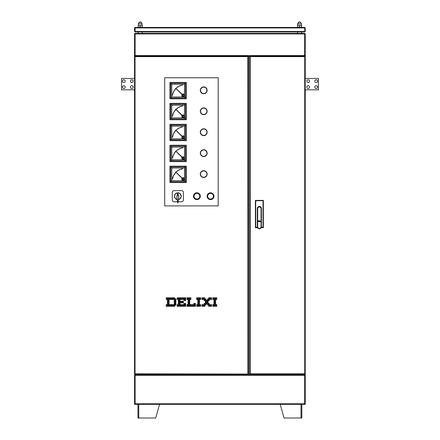 <?xml version="1.0" encoding="UTF-8"?>
<svg xmlns="http://www.w3.org/2000/svg" width="440" height="440" viewBox="0 0 440 440"><rect width="100%" height="100%" fill="white"/><g stroke="black" fill="none" stroke-linecap="round" stroke-linejoin="round"><path stroke-width="0.66" d="M301.136 417.995L301.818 418L301.818 417.202L301.02 417.202L301.02 404.344M138.638 418L137.957 418L137.957 404.344M138.754 418A0.797 0.797 0 0 1 137.957 417.202L138.754 417.202L138.754 418L155.705 418L159.577 404.344M301.818 404.344L301.818 417.202A0.797 0.797 0 0 1 301.02 418L284.064 418L280.197 404.344M301.02 418L301.02 417.202M202.417 87.18A3.416 3.416 0 0 1 206.877 89.023A3.416 3.416 0 0 1 205.029 93.484A3.416 3.416 0 0 0 206.877 89.023A3.416 3.416 0 0 0 202.417 87.18A3.416 3.416 0 0 0 200.569 91.641A3.416 3.416 0 0 0 205.029 93.484A3.416 3.416 0 0 1 200.569 91.641A3.416 3.416 0 0 1 202.417 87.18M204.952 93.297A3.207 3.207 0 0 0 206.69 89.106A3.207 3.207 0 0 0 202.494 87.368A3.207 3.207 0 0 0 200.761 91.564A3.207 3.207 0 0 0 204.952 93.297M202.505 87.389A3.185 3.185 0 0 1 206.668 89.111A3.185 3.185 0 0 1 204.947 93.275A3.185 3.185 0 0 1 200.783 91.553A3.185 3.185 0 0 1 202.505 87.389M135.042 31.966L134.816 31.466L135.042 31.966L138.116 31.966M135.042 27.418L135.201 31.966L304.568 31.966L304.799 31.466L304.733 27.418L135.042 27.418L134.541 27.918L134.816 31.466M301.659 31.966L304.733 31.966L304.959 31.466L304.733 31.966M134.541 27.918L134.541 31.466M304.733 27.418L305.234 27.918L304.733 27.687M305.234 27.918L305.234 31.466M304.959 27.918L304.959 31.466M182.474 137.236A0.693 0.693 0 0 0 183.167 137.929A0.693 0.693 0 0 0 183.86 137.236A0.693 0.693 0 0 0 183.167 136.538A0.693 0.693 0 0 0 182.474 137.236M184.498 137.407A1.342 1.342 0 0 1 183.079 138.572A1.342 1.342 0 0 1 182.116 136.4L175.918 130.454A12.018 12.018 0 0 0 172.607 137.137L172.519 137.109A12.106 12.106 0 0 1 175.852 130.388L175.549 130.108L175.879 130.361A12.106 12.106 0 0 1 182.529 126.918L182.556 127.006A12.018 12.018 0 0 0 175.951 130.422L182.27 136.235A1.342 1.342 0 0 1 184.498 137.06M171.754 138.864L184.498 138.864L185.521 139.887L170.726 139.887L170.726 125.098L171.754 126.121L171.754 138.864L170.726 139.887M170.726 125.098L185.521 125.098L185.521 139.887M185.521 125.098L184.498 126.121L171.754 126.121M184.498 138.864L184.498 126.121M169.934 124.3L169.934 140.685L186.318 140.685L186.318 124.3L169.934 124.3M257.598 227.695L255.387 227.695L255.734 227.238L257.323 227.238L257.323 208.461A2.046 2.046 0 0 1 259.375 206.415A2.046 2.046 0 0 1 261.421 208.461L261.151 227.678M257.593 227.678L257.323 227.238M261.421 227.238L263.016 227.238L263.357 227.695L261.146 227.695M263.016 227.238L263.016 200.722L255.734 200.722L255.734 227.238M255.387 227.678L255.387 200.382L263.357 200.382L263.357 227.678M263.357 200.382L263.016 200.722M255.387 200.382L255.734 200.722M260.178 221.546L260.568 221.546L260.079 221.639L260.079 220.836L260.178 221.546M259.572 221.546L259.963 221.546L259.474 221.639L259.474 220.836L259.572 221.546M259.264 220.836L259.116 221.639L258.874 220.836L259.116 221.546L259.264 220.836M258.495 221.238L258.379 220.924L258.495 221.238M258.28 220.836L258.77 221.078L258.379 221.639L258.28 220.836M257.345 226.716L257.345 208.687A2.024 2.024 0 0 1 259.375 206.663A2.024 2.024 0 0 1 261.399 208.687L261.399 226.716A2.024 2.024 0 0 1 259.375 228.74A2.024 2.024 0 0 1 257.345 226.716L257.686 226.716A1.683 1.683 0 0 0 259.375 228.399A1.683 1.683 0 0 0 261.058 226.716L261.058 208.687L261.399 208.687M298.012 25.003L301.02 24.959M301.505 25.003L299.464 25.13L299.464 27.066L301.45 27.236L298.012 27.187M298.089 27.236L297.55 27.066L297.577 25.003L298.062 24.959M301.02 27.236L301.493 27.187M301.538 25.13L301.538 27.066M257.125 227.695A3.075 3.075 0 0 0 257.84 228.036M304.799 374.303L304.733 373.802L304.799 374.303L250.135 374.303L250.201 373.802L249.7 373.868L249.7 56.573L250.201 56.639L250.135 56.139L304.799 56.139L304.733 56.639L305.234 56.573L305.234 373.868L304.733 373.802L304.733 56.639L305.234 56.573L305.234 55.567L304.661 55.567L304.661 33.946L305.234 33.946L305.234 55.567M250.135 374.303L250.201 373.802L248.562 373.868L248.562 56.573L250.201 56.639L250.135 56.139M135.113 375.1L134.541 375.1L134.541 374.759L305.234 374.759L305.234 373.868L304.733 373.802L250.201 373.802L250.201 56.639L304.733 56.639L304.799 56.139M182.474 158.174A0.693 0.693 0 0 0 183.167 158.868A0.693 0.693 0 0 0 183.86 158.174A0.693 0.693 0 0 0 183.167 157.476A0.693 0.693 0 0 0 182.474 158.174M184.498 158.345A1.342 1.342 0 0 1 183.079 159.511A1.342 1.342 0 0 1 182.116 157.339L175.918 151.393A12.018 12.018 0 0 0 172.607 158.076L172.519 158.048A12.106 12.106 0 0 1 175.852 151.327L175.549 151.047L175.879 151.294A12.106 12.106 0 0 1 182.529 147.857L182.556 147.945A12.018 12.018 0 0 0 175.951 151.36L182.27 157.173A1.342 1.342 0 0 1 184.498 157.999M171.754 159.803L184.498 159.803L185.521 160.826L170.726 160.826L170.726 146.036L171.754 147.059L171.754 159.803L170.726 160.826M170.726 146.036L185.521 146.036L185.521 160.826M185.521 146.036L184.498 147.059L171.754 147.059M184.498 159.803L184.498 147.059M169.934 145.239L169.934 161.623L186.318 161.623L186.318 145.239L169.934 145.239M203.726 135.625A3.416 3.416 0 0 1 200.31 132.209A3.416 3.416 0 0 1 203.726 128.793A3.416 3.416 0 0 1 207.136 132.209A3.416 3.416 0 0 1 203.726 135.625A3.416 3.416 0 0 0 207.136 132.209A3.416 3.416 0 0 0 203.726 128.793A3.416 3.416 0 0 1 207.136 132.209A3.416 3.416 0 0 1 203.726 135.625A3.416 3.416 0 0 0 207.136 132.209A3.416 3.416 0 0 0 203.726 128.793M299.464 25.13L298.04 25.003M301.45 24.959L300.993 24.959L301.45 24.959M301.516 25.13L301.516 27.066M297.632 27.236L297.632 24.959M300.993 27.236L301.45 27.236L300.993 27.236M298.04 27.187L299.464 27.066M299.497 22L299.97 22L299.497 22M301.439 25.13L301.439 27.066M134.541 97.559L134.541 70.246M317.52 81.175A1.364 1.364 0 0 0 316.157 79.805A1.364 1.364 0 0 0 314.787 81.175A1.364 1.364 0 0 0 316.157 82.538A1.364 1.364 0 0 0 317.52 81.175M309.557 81.175A1.364 1.364 0 0 0 308.187 79.805A1.364 1.364 0 0 0 306.823 81.175A1.364 1.364 0 0 0 308.187 82.538A1.364 1.364 0 0 0 309.557 81.175M309.557 87.087A1.364 1.364 0 0 0 308.187 85.723A1.364 1.364 0 0 0 306.823 87.087A1.364 1.364 0 0 0 308.187 88.457A1.364 1.364 0 0 0 309.557 87.087M317.52 87.087A1.364 1.364 0 0 0 316.157 85.723A1.364 1.364 0 0 0 314.787 87.087A1.364 1.364 0 0 0 316.157 88.457A1.364 1.364 0 0 0 317.52 87.087M305.459 89.821L318.434 89.821L318.434 78.441L305.459 78.441M196.191 199.32A3.185 3.185 0 0 0 200.002 196.911A3.185 3.185 0 0 0 197.599 193.105A3.185 3.185 0 0 0 193.787 195.509A3.185 3.185 0 0 0 196.191 199.32M196.185 199.342A3.207 3.207 0 0 0 200.024 196.917A3.207 3.207 0 0 0 197.604 193.083A3.207 3.207 0 0 0 193.765 195.503A3.207 3.207 0 0 0 196.185 199.342M197.648 192.88A3.416 3.416 0 0 0 193.567 195.459A3.416 3.416 0 0 0 196.141 199.54A3.416 3.416 0 0 0 200.228 196.966A3.416 3.416 0 0 0 197.648 192.88M204.771 177.331A3.416 3.416 0 0 1 200.475 175.131A3.416 3.416 0 0 1 202.675 170.836A3.416 3.416 0 0 1 206.971 173.036A3.416 3.416 0 0 1 204.771 177.331A3.416 3.416 0 0 0 206.971 173.036A3.416 3.416 0 0 0 202.675 170.836M203.726 149.732A3.416 3.416 0 0 1 207.136 153.148A3.416 3.416 0 0 1 203.726 156.558A3.416 3.416 0 0 0 207.136 153.148A3.416 3.416 0 0 0 203.726 149.732A3.416 3.416 0 0 0 200.31 153.148A3.416 3.416 0 0 0 203.726 156.558A3.416 3.416 0 0 1 200.31 153.148A3.416 3.416 0 0 1 203.726 149.732M203.726 156.354A3.207 3.207 0 0 0 206.932 153.148A3.207 3.207 0 0 0 203.726 149.936A3.207 3.207 0 0 0 200.514 153.148A3.207 3.207 0 0 0 203.726 156.354M203.726 149.958A3.185 3.185 0 0 1 206.91 153.148A3.185 3.185 0 0 1 203.726 156.332A3.185 3.185 0 0 1 200.536 153.148A3.185 3.185 0 0 1 203.726 149.958M304.661 33.721L305.234 33.946M286.116 374.303L286.116 374.759M304.661 375.1L305.234 375.1L305.234 404.344L134.541 404.344L134.541 404.002L135.113 404.002M289.3 374.303L289.3 374.759M134.541 33.946L304.661 33.946L304.661 33.38L134.882 33.38L134.541 33.721L134.541 373.868L135.042 373.802L134.541 373.868L134.541 56.573L135.042 56.639L134.976 56.139L247.902 56.139L247.836 56.639L248.562 56.573M135.113 33.38L135.113 55.567L134.541 55.567M304.661 55.798L304.887 56.139M135.113 55.798L134.882 56.139M304.661 56.139L304.661 55.567L135.113 55.567L135.113 56.139M134.882 33.429A0.567 0.567 0 0 0 134.591 33.721M305.184 33.721A0.567 0.567 0 0 0 304.887 33.429M304.887 33.721L304.661 33.38M305.234 403.777L304.661 403.777L304.661 375.326L305.234 375.326M134.541 403.777L134.541 375.326L135.113 375.326L135.113 403.777L134.541 403.777M305.234 375.1L305.234 374.759M135.113 374.759L135.113 375.326L304.661 375.326L304.661 374.759M305.234 404.002L304.661 404.002M304.661 404.344L304.661 403.777L135.113 403.777L135.113 404.344M150.475 374.303L150.475 374.759M153.659 374.303L153.659 374.759M301.587 31.966L301.587 33.38M297.495 31.966L297.495 33.38M142.098 25.13L138.237 25.13L142.148 24.959L142.191 27.187L141.597 27.418M142.28 31.966L142.28 33.38M138.182 31.966L138.182 33.38M182.474 116.297A0.693 0.693 0 0 0 183.167 116.991A0.693 0.693 0 0 0 183.86 116.297A0.693 0.693 0 0 0 183.167 115.605A0.693 0.693 0 0 0 182.474 116.297M184.498 116.468A1.342 1.342 0 0 1 183.079 117.634A1.342 1.342 0 0 1 182.116 115.462L175.918 109.516A12.018 12.018 0 0 0 172.607 116.199L172.519 116.171A12.106 12.106 0 0 1 175.852 109.456L175.549 109.17L175.879 109.422A12.106 12.106 0 0 1 182.529 105.98L182.556 106.068A12.018 12.018 0 0 0 175.951 109.483L182.27 115.297A1.342 1.342 0 0 1 184.498 116.122M171.754 117.926L184.498 117.926L185.521 118.954L170.726 118.954L170.726 104.159L171.754 105.182L171.754 117.926L170.726 118.954M170.726 104.159L185.521 104.159L185.521 118.954M185.521 104.159L184.498 105.182L171.754 105.182M184.498 117.926L184.498 105.182M169.934 103.362L169.934 119.746L186.318 119.746L186.318 103.362L169.934 103.362M182.474 179.108A0.693 0.693 0 0 0 183.167 179.806A0.693 0.693 0 0 0 183.86 179.108A0.693 0.693 0 0 0 183.167 178.415A0.693 0.693 0 0 0 182.474 179.108M184.498 179.284A1.342 1.342 0 0 1 183.079 180.45A1.342 1.342 0 0 1 182.116 178.277L175.918 172.332A12.018 12.018 0 0 0 172.607 179.014L172.519 178.987A12.106 12.106 0 0 1 175.852 172.266L175.549 171.985L175.879 172.232A12.106 12.106 0 0 1 182.529 168.795L182.556 168.883A12.018 12.018 0 0 0 175.951 172.298L182.27 178.112A1.342 1.342 0 0 1 184.498 178.937M171.754 180.741L184.498 180.741L185.521 181.764L170.726 181.764L170.726 166.975L171.754 167.998L171.754 180.741L170.726 181.764M170.726 166.975L185.521 166.975L185.521 181.764M185.521 166.975L184.498 167.998L171.754 167.998M184.498 180.741L184.498 167.998M169.934 166.177L169.934 182.562L186.318 182.562L186.318 166.177L169.934 166.177M138.314 24.959L138.704 25.003M141.603 27.187L138.237 27.066L142.098 27.066M164.698 77.759L164.698 205.887L164.698 77.759L218.18 77.759L218.18 205.887L164.698 205.887L218.18 205.887L218.18 77.759L164.698 77.759M181.995 304.546A0.341 0.341 0 0 0 181.654 304.887A0.341 0.341 0 0 0 181.995 305.234A0.341 0.341 0 0 0 182.336 304.887A0.341 0.341 0 0 0 181.995 304.546M180.857 304.546A0.341 0.341 0 0 0 180.516 304.887A0.341 0.341 0 0 0 180.857 305.234A0.341 0.341 0 0 0 181.198 304.887A0.341 0.341 0 0 0 180.857 304.546M179.718 304.546A0.341 0.341 0 0 0 179.377 304.887A0.341 0.341 0 0 0 179.718 305.234A0.341 0.341 0 0 0 180.059 304.887A0.341 0.341 0 0 0 179.718 304.546M178.58 304.546A0.341 0.341 0 0 0 178.239 304.887A0.341 0.341 0 0 0 178.58 305.234A0.341 0.341 0 0 0 178.921 304.887A0.341 0.341 0 0 0 178.58 304.546M179.718 303.413A0.341 0.341 0 0 0 179.377 303.754A0.341 0.341 0 0 0 179.718 304.095A0.341 0.341 0 0 0 180.059 303.754A0.341 0.341 0 0 0 179.718 303.413M184.272 303.413A0.341 0.341 0 0 0 183.926 303.754A0.341 0.341 0 0 0 184.272 304.095A0.341 0.341 0 0 0 184.613 303.754A0.341 0.341 0 0 0 184.272 303.413M185.405 303.413A0.341 0.341 0 0 0 185.064 303.754A0.341 0.341 0 0 0 185.405 304.095A0.341 0.341 0 0 0 185.746 303.754A0.341 0.341 0 0 0 185.405 303.413M177.441 304.546A0.341 0.341 0 0 0 177.1 304.887A0.341 0.341 0 0 0 177.441 305.234A0.341 0.341 0 0 0 177.782 304.887A0.341 0.341 0 0 0 177.441 304.546M181.995 305.685A0.341 0.341 0 0 0 181.654 306.026A0.341 0.341 0 0 0 181.995 306.367A0.341 0.341 0 0 0 182.336 306.026A0.341 0.341 0 0 0 181.995 305.685M180.857 305.685A0.341 0.341 0 0 0 180.516 306.026A0.341 0.341 0 0 0 180.857 306.367A0.341 0.341 0 0 0 181.198 306.026A0.341 0.341 0 0 0 180.857 305.685M179.718 305.685A0.341 0.341 0 0 0 179.377 306.026A0.341 0.341 0 0 0 179.718 306.367A0.341 0.341 0 0 0 180.059 306.026A0.341 0.341 0 0 0 179.718 305.685M178.58 305.685A0.341 0.341 0 0 0 178.239 306.026A0.341 0.341 0 0 0 178.58 306.367A0.341 0.341 0 0 0 178.921 306.026A0.341 0.341 0 0 0 178.58 305.685M183.134 304.546A0.341 0.341 0 0 0 182.793 304.887A0.341 0.341 0 0 0 183.134 305.234A0.341 0.341 0 0 0 183.475 304.887A0.341 0.341 0 0 0 183.134 304.546M184.272 304.546A0.341 0.341 0 0 0 183.926 304.887A0.341 0.341 0 0 0 184.272 305.234A0.341 0.341 0 0 0 184.613 304.887A0.341 0.341 0 0 0 184.272 304.546M185.405 304.546A0.341 0.341 0 0 0 185.064 304.887A0.341 0.341 0 0 0 185.405 305.234A0.341 0.341 0 0 0 185.746 304.887A0.341 0.341 0 0 0 185.405 304.546M177.441 305.685A0.341 0.341 0 0 0 177.1 306.026A0.341 0.341 0 0 0 177.441 306.367A0.341 0.341 0 0 0 177.782 306.026A0.341 0.341 0 0 0 177.441 305.685M185.405 299.998A0.341 0.341 0 0 0 185.064 300.339A0.341 0.341 0 0 0 185.405 300.68A0.341 0.341 0 0 0 185.746 300.339A0.341 0.341 0 0 0 185.405 299.998M178.58 301.136A0.341 0.341 0 0 0 178.239 301.477A0.341 0.341 0 0 0 178.58 301.818A0.341 0.341 0 0 0 178.921 301.477A0.341 0.341 0 0 0 178.58 301.136M179.718 301.136A0.341 0.341 0 0 0 179.377 301.477A0.341 0.341 0 0 0 179.718 301.818A0.341 0.341 0 0 0 180.059 301.477A0.341 0.341 0 0 0 179.718 301.136M180.857 301.136A0.341 0.341 0 0 0 180.516 301.477A0.341 0.341 0 0 0 180.857 301.818A0.341 0.341 0 0 0 181.198 301.477A0.341 0.341 0 0 0 180.857 301.136M185.405 298.859A0.341 0.341 0 0 0 185.064 299.2A0.341 0.341 0 0 0 185.405 299.541A0.341 0.341 0 0 0 185.746 299.2A0.341 0.341 0 0 0 185.405 298.859M178.58 299.998A0.341 0.341 0 0 0 178.239 300.339A0.341 0.341 0 0 0 178.58 300.68A0.341 0.341 0 0 0 178.921 300.339A0.341 0.341 0 0 0 178.58 299.998M179.718 299.998A0.341 0.341 0 0 0 179.377 300.339A0.341 0.341 0 0 0 179.718 300.68A0.341 0.341 0 0 0 180.059 300.339A0.341 0.341 0 0 0 179.718 299.998M184.272 299.998A0.341 0.341 0 0 0 183.926 300.339A0.341 0.341 0 0 0 184.272 300.68A0.341 0.341 0 0 0 184.613 300.339A0.341 0.341 0 0 0 184.272 299.998M180.857 302.275A0.341 0.341 0 0 0 180.516 302.616A0.341 0.341 0 0 0 180.857 302.957A0.341 0.341 0 0 0 181.198 302.616A0.341 0.341 0 0 0 180.857 302.275M181.995 302.275A0.341 0.341 0 0 0 181.654 302.616A0.341 0.341 0 0 0 181.995 302.957A0.341 0.341 0 0 0 182.336 302.616A0.341 0.341 0 0 0 181.995 302.275M183.134 302.275A0.341 0.341 0 0 0 182.793 302.616A0.341 0.341 0 0 0 183.134 302.957A0.341 0.341 0 0 0 183.475 302.616A0.341 0.341 0 0 0 183.134 302.275M178.58 303.413A0.341 0.341 0 0 0 178.239 303.754A0.341 0.341 0 0 0 178.58 304.095A0.341 0.341 0 0 0 178.921 303.754A0.341 0.341 0 0 0 178.58 303.413M179.718 302.275A0.341 0.341 0 0 0 179.377 302.616A0.341 0.341 0 0 0 179.718 302.957A0.341 0.341 0 0 0 180.059 302.616A0.341 0.341 0 0 0 179.718 302.275M178.58 302.275A0.341 0.341 0 0 0 178.239 302.616A0.341 0.341 0 0 0 178.58 302.957A0.341 0.341 0 0 0 178.921 302.616A0.341 0.341 0 0 0 178.58 302.275M183.134 301.136A0.341 0.341 0 0 0 182.793 301.477A0.341 0.341 0 0 0 183.134 301.818A0.341 0.341 0 0 0 183.475 301.477A0.341 0.341 0 0 0 183.134 301.136M181.995 301.136A0.341 0.341 0 0 0 181.654 301.477A0.341 0.341 0 0 0 181.995 301.818A0.341 0.341 0 0 0 182.336 301.477A0.341 0.341 0 0 0 181.995 301.136M195.173 303.413A0.341 0.341 0 0 0 194.832 303.754A0.341 0.341 0 0 0 195.173 304.095A0.341 0.341 0 0 0 195.514 303.754A0.341 0.341 0 0 0 195.173 303.413M187.204 304.546A0.341 0.341 0 0 0 186.863 304.887A0.341 0.341 0 0 0 187.204 305.234A0.341 0.341 0 0 0 187.545 304.887A0.341 0.341 0 0 0 187.204 304.546M188.342 304.546A0.341 0.341 0 0 0 188.001 304.887A0.341 0.341 0 0 0 188.342 305.234A0.341 0.341 0 0 0 188.683 304.887A0.341 0.341 0 0 0 188.342 304.546M189.481 304.546A0.341 0.341 0 0 0 189.139 304.887A0.341 0.341 0 0 0 189.481 305.234A0.341 0.341 0 0 0 189.822 304.887A0.341 0.341 0 0 0 189.481 304.546M189.481 302.275A0.341 0.341 0 0 0 189.139 302.616A0.341 0.341 0 0 0 189.481 302.957A0.341 0.341 0 0 0 189.822 302.616A0.341 0.341 0 0 0 189.481 302.275M188.342 303.413A0.341 0.341 0 0 0 188.001 303.754A0.341 0.341 0 0 0 188.342 304.095A0.341 0.341 0 0 0 188.683 303.754A0.341 0.341 0 0 0 188.342 303.413M189.481 303.413A0.341 0.341 0 0 0 189.139 303.754A0.341 0.341 0 0 0 189.481 304.095A0.341 0.341 0 0 0 189.822 303.754A0.341 0.341 0 0 0 189.481 303.413M194.035 303.413A0.341 0.341 0 0 0 193.694 303.754A0.341 0.341 0 0 0 194.035 304.095A0.341 0.341 0 0 0 194.376 303.754A0.341 0.341 0 0 0 194.035 303.413M195.173 304.546A0.341 0.341 0 0 0 194.832 304.887A0.341 0.341 0 0 0 195.173 305.234A0.341 0.341 0 0 0 195.514 304.887A0.341 0.341 0 0 0 195.173 304.546M187.204 305.685A0.341 0.341 0 0 0 186.863 306.026A0.341 0.341 0 0 0 187.204 306.367A0.341 0.341 0 0 0 187.545 306.026A0.341 0.341 0 0 0 187.204 305.685M188.342 305.685A0.341 0.341 0 0 0 188.001 306.026A0.341 0.341 0 0 0 188.342 306.367A0.341 0.341 0 0 0 188.683 306.026A0.341 0.341 0 0 0 188.342 305.685M189.481 305.685A0.341 0.341 0 0 0 189.139 306.026A0.341 0.341 0 0 0 189.481 306.367A0.341 0.341 0 0 0 189.822 306.026A0.341 0.341 0 0 0 189.481 305.685M194.035 304.546A0.341 0.341 0 0 0 193.694 304.887A0.341 0.341 0 0 0 194.035 305.234A0.341 0.341 0 0 0 194.376 304.887A0.341 0.341 0 0 0 194.035 304.546M192.896 304.546A0.341 0.341 0 0 0 192.555 304.887A0.341 0.341 0 0 0 192.896 305.234A0.341 0.341 0 0 0 193.237 304.887A0.341 0.341 0 0 0 192.896 304.546M191.757 304.546A0.341 0.341 0 0 0 191.417 304.887A0.341 0.341 0 0 0 191.757 305.234A0.341 0.341 0 0 0 192.099 304.887A0.341 0.341 0 0 0 191.757 304.546M190.619 304.546A0.341 0.341 0 0 0 190.278 304.887A0.341 0.341 0 0 0 190.619 305.234A0.341 0.341 0 0 0 190.96 304.887A0.341 0.341 0 0 0 190.619 304.546M188.342 297.721A0.341 0.341 0 0 0 188.001 298.062A0.341 0.341 0 0 0 188.342 298.402A0.341 0.341 0 0 0 188.683 298.062A0.341 0.341 0 0 0 188.342 297.721M189.481 297.721A0.341 0.341 0 0 0 189.139 298.062A0.341 0.341 0 0 0 189.481 298.402A0.341 0.341 0 0 0 189.822 298.062A0.341 0.341 0 0 0 189.481 297.721M190.619 297.721A0.341 0.341 0 0 0 190.278 298.062A0.341 0.341 0 0 0 190.619 298.402A0.341 0.341 0 0 0 190.96 298.062A0.341 0.341 0 0 0 190.619 297.721M187.204 298.859A0.341 0.341 0 0 0 186.863 299.2A0.341 0.341 0 0 0 187.204 299.541A0.341 0.341 0 0 0 187.545 299.2A0.341 0.341 0 0 0 187.204 298.859M187.204 297.721A0.341 0.341 0 0 0 186.863 298.062A0.341 0.341 0 0 0 187.204 298.402A0.341 0.341 0 0 0 187.545 298.062A0.341 0.341 0 0 0 187.204 297.721M185.405 305.685A0.341 0.341 0 0 0 185.064 306.026A0.341 0.341 0 0 0 185.405 306.367A0.341 0.341 0 0 0 185.746 306.026A0.341 0.341 0 0 0 185.405 305.685M184.272 305.685A0.341 0.341 0 0 0 183.926 306.026A0.341 0.341 0 0 0 184.272 306.367A0.341 0.341 0 0 0 184.613 306.026A0.341 0.341 0 0 0 184.272 305.685M183.134 305.685A0.341 0.341 0 0 0 182.793 306.026A0.341 0.341 0 0 0 183.134 306.367A0.341 0.341 0 0 0 183.475 306.026A0.341 0.341 0 0 0 183.134 305.685M189.481 299.998A0.341 0.341 0 0 0 189.139 300.339A0.341 0.341 0 0 0 189.481 300.68A0.341 0.341 0 0 0 189.822 300.339A0.341 0.341 0 0 0 189.481 299.998M188.342 301.136A0.341 0.341 0 0 0 188.001 301.477A0.341 0.341 0 0 0 188.342 301.818A0.341 0.341 0 0 0 188.683 301.477A0.341 0.341 0 0 0 188.342 301.136M189.481 301.136A0.341 0.341 0 0 0 189.139 301.477A0.341 0.341 0 0 0 189.481 301.818A0.341 0.341 0 0 0 189.822 301.477A0.341 0.341 0 0 0 189.481 301.136M188.342 302.275A0.341 0.341 0 0 0 188.001 302.616A0.341 0.341 0 0 0 188.342 302.957A0.341 0.341 0 0 0 188.683 302.616A0.341 0.341 0 0 0 188.342 302.275M188.342 298.859A0.341 0.341 0 0 0 188.001 299.2A0.341 0.341 0 0 0 188.342 299.541A0.341 0.341 0 0 0 188.683 299.2A0.341 0.341 0 0 0 188.342 298.859M189.481 298.859A0.341 0.341 0 0 0 189.139 299.2A0.341 0.341 0 0 0 189.481 299.541A0.341 0.341 0 0 0 189.822 299.2A0.341 0.341 0 0 0 189.481 298.859M190.619 298.859A0.341 0.341 0 0 0 190.278 299.2A0.341 0.341 0 0 0 190.619 299.541A0.341 0.341 0 0 0 190.96 299.2A0.341 0.341 0 0 0 190.619 298.859M188.342 299.998A0.341 0.341 0 0 0 188.001 300.339A0.341 0.341 0 0 0 188.342 300.68A0.341 0.341 0 0 0 188.683 300.339A0.341 0.341 0 0 0 188.342 299.998M175.643 298.859A0.341 0.341 0 0 0 175.302 299.2A0.341 0.341 0 0 0 175.643 299.541A0.341 0.341 0 0 0 175.984 299.2A0.341 0.341 0 0 0 175.643 298.859M174.504 298.859A0.341 0.341 0 0 0 174.163 299.2A0.341 0.341 0 0 0 174.504 299.541A0.341 0.341 0 0 0 174.845 299.2A0.341 0.341 0 0 0 174.504 298.859M173.365 298.859A0.341 0.341 0 0 0 173.024 299.2A0.341 0.341 0 0 0 173.365 299.541A0.341 0.341 0 0 0 173.707 299.2A0.341 0.341 0 0 0 173.365 298.859M172.227 298.859A0.341 0.341 0 0 0 171.886 299.2A0.341 0.341 0 0 0 172.227 299.541A0.341 0.341 0 0 0 172.573 299.2A0.341 0.341 0 0 0 172.227 298.859M171.094 298.859A0.341 0.341 0 0 0 170.753 299.2A0.341 0.341 0 0 0 171.094 299.541A0.341 0.341 0 0 0 171.435 299.2A0.341 0.341 0 0 0 171.094 298.859M169.956 298.859A0.341 0.341 0 0 0 169.614 299.2A0.341 0.341 0 0 0 169.956 299.541A0.341 0.341 0 0 0 170.297 299.2A0.341 0.341 0 0 0 169.956 298.859M168.817 298.859A0.341 0.341 0 0 0 168.476 299.2A0.341 0.341 0 0 0 168.817 299.541A0.341 0.341 0 0 0 169.158 299.2A0.341 0.341 0 0 0 168.817 298.859M167.679 298.859A0.341 0.341 0 0 0 167.338 299.2A0.341 0.341 0 0 0 167.679 299.541A0.341 0.341 0 0 0 168.02 299.2A0.341 0.341 0 0 0 167.679 298.859M167.679 297.721A0.341 0.341 0 0 0 167.338 298.062A0.341 0.341 0 0 0 167.679 298.402A0.341 0.341 0 0 0 168.02 298.062A0.341 0.341 0 0 0 167.679 297.721M168.817 297.721A0.341 0.341 0 0 0 168.476 298.062A0.341 0.341 0 0 0 168.817 298.402A0.341 0.341 0 0 0 169.158 298.062A0.341 0.341 0 0 0 168.817 297.721M169.956 297.721A0.341 0.341 0 0 0 169.614 298.062A0.341 0.341 0 0 0 169.956 298.402A0.341 0.341 0 0 0 170.297 298.062A0.341 0.341 0 0 0 169.956 297.721M171.094 297.721A0.341 0.341 0 0 0 170.753 298.062A0.341 0.341 0 0 0 171.094 298.402A0.341 0.341 0 0 0 171.435 298.062A0.341 0.341 0 0 0 171.094 297.721M166.54 298.859A0.341 0.341 0 0 0 166.199 299.2A0.341 0.341 0 0 0 166.54 299.541A0.341 0.341 0 0 0 166.881 299.2A0.341 0.341 0 0 0 166.54 298.859M174.504 297.721A0.341 0.341 0 0 0 174.163 298.062A0.341 0.341 0 0 0 174.504 298.402A0.341 0.341 0 0 0 174.845 298.062A0.341 0.341 0 0 0 174.504 297.721M173.365 297.721A0.341 0.341 0 0 0 173.024 298.062A0.341 0.341 0 0 0 173.365 298.402A0.341 0.341 0 0 0 173.707 298.062A0.341 0.341 0 0 0 173.365 297.721M172.227 297.721A0.341 0.341 0 0 0 171.886 298.062A0.341 0.341 0 0 0 172.227 298.402A0.341 0.341 0 0 0 172.573 298.062A0.341 0.341 0 0 0 172.227 297.721M167.679 299.998A0.341 0.341 0 0 0 167.338 300.339A0.341 0.341 0 0 0 167.679 300.68A0.341 0.341 0 0 0 168.02 300.339A0.341 0.341 0 0 0 167.679 299.998M168.817 299.998A0.341 0.341 0 0 0 168.476 300.339A0.341 0.341 0 0 0 168.817 300.68A0.341 0.341 0 0 0 169.158 300.339A0.341 0.341 0 0 0 168.817 299.998M174.504 299.998A0.341 0.341 0 0 0 174.163 300.339A0.341 0.341 0 0 0 174.504 300.68A0.341 0.341 0 0 0 174.845 300.339A0.341 0.341 0 0 0 174.504 299.998M175.643 299.998A0.341 0.341 0 0 0 175.302 300.339A0.341 0.341 0 0 0 175.643 300.68A0.341 0.341 0 0 0 175.984 300.339A0.341 0.341 0 0 0 175.643 299.998M167.679 301.136A0.341 0.341 0 0 0 167.338 301.477A0.341 0.341 0 0 0 167.679 301.818A0.341 0.341 0 0 0 168.02 301.477A0.341 0.341 0 0 0 167.679 301.136M168.817 301.136A0.341 0.341 0 0 0 168.476 301.477A0.341 0.341 0 0 0 168.817 301.818A0.341 0.341 0 0 0 169.158 301.477A0.341 0.341 0 0 0 168.817 301.136M174.504 301.136A0.341 0.341 0 0 0 174.163 301.477A0.341 0.341 0 0 0 174.504 301.818A0.341 0.341 0 0 0 174.845 301.477A0.341 0.341 0 0 0 174.504 301.136M175.643 301.136A0.341 0.341 0 0 0 175.302 301.477A0.341 0.341 0 0 0 175.643 301.818A0.341 0.341 0 0 0 175.984 301.477A0.341 0.341 0 0 0 175.643 301.136M167.679 302.275A0.341 0.341 0 0 0 167.338 302.616A0.341 0.341 0 0 0 167.679 302.957A0.341 0.341 0 0 0 168.02 302.616A0.341 0.341 0 0 0 167.679 302.275M168.817 302.275A0.341 0.341 0 0 0 168.476 302.616A0.341 0.341 0 0 0 168.817 302.957A0.341 0.341 0 0 0 169.158 302.616A0.341 0.341 0 0 0 168.817 302.275M174.504 302.275A0.341 0.341 0 0 0 174.163 302.616A0.341 0.341 0 0 0 174.504 302.957A0.341 0.341 0 0 0 174.845 302.616A0.341 0.341 0 0 0 174.504 302.275M175.643 302.275A0.341 0.341 0 0 0 175.302 302.616A0.341 0.341 0 0 0 175.643 302.957A0.341 0.341 0 0 0 175.984 302.616A0.341 0.341 0 0 0 175.643 302.275M167.679 303.413A0.341 0.341 0 0 0 167.338 303.754A0.341 0.341 0 0 0 167.679 304.095A0.341 0.341 0 0 0 168.02 303.754A0.341 0.341 0 0 0 167.679 303.413M168.817 303.413A0.341 0.341 0 0 0 168.476 303.754A0.341 0.341 0 0 0 168.817 304.095A0.341 0.341 0 0 0 169.158 303.754A0.341 0.341 0 0 0 168.817 303.413M174.504 303.413A0.341 0.341 0 0 0 174.163 303.754A0.341 0.341 0 0 0 174.504 304.095A0.341 0.341 0 0 0 174.845 303.754A0.341 0.341 0 0 0 174.504 303.413M175.643 303.413A0.341 0.341 0 0 0 175.302 303.754A0.341 0.341 0 0 0 175.643 304.095A0.341 0.341 0 0 0 175.984 303.754A0.341 0.341 0 0 0 175.643 303.413M174.504 305.685A0.341 0.341 0 0 0 174.163 306.026A0.341 0.341 0 0 0 174.504 306.367A0.341 0.341 0 0 0 174.845 306.026A0.341 0.341 0 0 0 174.504 305.685M177.441 297.721A0.341 0.341 0 0 0 177.1 298.062A0.341 0.341 0 0 0 177.441 298.402A0.341 0.341 0 0 0 177.782 298.062A0.341 0.341 0 0 0 177.441 297.721M178.58 297.721A0.341 0.341 0 0 0 178.239 298.062A0.341 0.341 0 0 0 178.58 298.402A0.341 0.341 0 0 0 178.921 298.062A0.341 0.341 0 0 0 178.58 297.721M179.718 297.721A0.341 0.341 0 0 0 179.377 298.062A0.341 0.341 0 0 0 179.718 298.402A0.341 0.341 0 0 0 180.059 298.062A0.341 0.341 0 0 0 179.718 297.721M180.857 297.721A0.341 0.341 0 0 0 180.516 298.062A0.341 0.341 0 0 0 180.857 298.402A0.341 0.341 0 0 0 181.198 298.062A0.341 0.341 0 0 0 180.857 297.721M181.995 297.721A0.341 0.341 0 0 0 181.654 298.062A0.341 0.341 0 0 0 181.995 298.402A0.341 0.341 0 0 0 182.336 298.062A0.341 0.341 0 0 0 181.995 297.721M183.134 297.721A0.341 0.341 0 0 0 182.793 298.062A0.341 0.341 0 0 0 183.134 298.402A0.341 0.341 0 0 0 183.475 298.062A0.341 0.341 0 0 0 183.134 297.721M184.272 297.721A0.341 0.341 0 0 0 183.926 298.062A0.341 0.341 0 0 0 184.272 298.402A0.341 0.341 0 0 0 184.613 298.062A0.341 0.341 0 0 0 184.272 297.721M184.272 298.859A0.341 0.341 0 0 0 183.926 299.2A0.341 0.341 0 0 0 184.272 299.541A0.341 0.341 0 0 0 184.613 299.2A0.341 0.341 0 0 0 184.272 298.859M183.134 298.859A0.341 0.341 0 0 0 182.793 299.2A0.341 0.341 0 0 0 183.134 299.541A0.341 0.341 0 0 0 183.475 299.2A0.341 0.341 0 0 0 183.134 298.859M181.995 298.859A0.341 0.341 0 0 0 181.654 299.2A0.341 0.341 0 0 0 181.995 299.541A0.341 0.341 0 0 0 182.336 299.2A0.341 0.341 0 0 0 181.995 298.859M180.857 298.859A0.341 0.341 0 0 0 180.516 299.2A0.341 0.341 0 0 0 180.857 299.541A0.341 0.341 0 0 0 181.198 299.2A0.341 0.341 0 0 0 180.857 298.859M185.405 297.721A0.341 0.341 0 0 0 185.064 298.062A0.341 0.341 0 0 0 185.405 298.402A0.341 0.341 0 0 0 185.746 298.062A0.341 0.341 0 0 0 185.405 297.721M177.441 298.859A0.341 0.341 0 0 0 177.1 299.2A0.341 0.341 0 0 0 177.441 299.541A0.341 0.341 0 0 0 177.782 299.2A0.341 0.341 0 0 0 177.441 298.859M178.58 298.859A0.341 0.341 0 0 0 178.239 299.2A0.341 0.341 0 0 0 178.58 299.541A0.341 0.341 0 0 0 178.921 299.2A0.341 0.341 0 0 0 178.58 298.859M179.718 298.859A0.341 0.341 0 0 0 179.377 299.2A0.341 0.341 0 0 0 179.718 299.541A0.341 0.341 0 0 0 180.059 299.2A0.341 0.341 0 0 0 179.718 298.859M166.54 304.546A0.341 0.341 0 0 0 166.199 304.887A0.341 0.341 0 0 0 166.54 305.234A0.341 0.341 0 0 0 166.881 304.887A0.341 0.341 0 0 0 166.54 304.546M167.679 304.546A0.341 0.341 0 0 0 167.338 304.887A0.341 0.341 0 0 0 167.679 305.234A0.341 0.341 0 0 0 168.02 304.887A0.341 0.341 0 0 0 167.679 304.546M168.817 304.546A0.341 0.341 0 0 0 168.476 304.887A0.341 0.341 0 0 0 168.817 305.234A0.341 0.341 0 0 0 169.158 304.887A0.341 0.341 0 0 0 168.817 304.546M169.956 304.546A0.341 0.341 0 0 0 169.614 304.887A0.341 0.341 0 0 0 169.956 305.234A0.341 0.341 0 0 0 170.297 304.887A0.341 0.341 0 0 0 169.956 304.546M171.094 304.546A0.341 0.341 0 0 0 170.753 304.887A0.341 0.341 0 0 0 171.094 305.234A0.341 0.341 0 0 0 171.435 304.887A0.341 0.341 0 0 0 171.094 304.546M172.227 304.546A0.341 0.341 0 0 0 171.886 304.887A0.341 0.341 0 0 0 172.227 305.234A0.341 0.341 0 0 0 172.573 304.887A0.341 0.341 0 0 0 172.227 304.546M173.365 304.546A0.341 0.341 0 0 0 173.024 304.887A0.341 0.341 0 0 0 173.365 305.234A0.341 0.341 0 0 0 173.707 304.887A0.341 0.341 0 0 0 173.365 304.546M174.504 304.546A0.341 0.341 0 0 0 174.163 304.887A0.341 0.341 0 0 0 174.504 305.234A0.341 0.341 0 0 0 174.845 304.887A0.341 0.341 0 0 0 174.504 304.546M173.365 305.685A0.341 0.341 0 0 0 173.024 306.026A0.341 0.341 0 0 0 173.365 306.367A0.341 0.341 0 0 0 173.707 306.026A0.341 0.341 0 0 0 173.365 305.685M172.227 305.685A0.341 0.341 0 0 0 171.886 306.026A0.341 0.341 0 0 0 172.227 306.367A0.341 0.341 0 0 0 172.573 306.026A0.341 0.341 0 0 0 172.227 305.685M171.094 305.685A0.341 0.341 0 0 0 170.753 306.026A0.341 0.341 0 0 0 171.094 306.367A0.341 0.341 0 0 0 171.435 306.026A0.341 0.341 0 0 0 171.094 305.685M169.956 305.685A0.341 0.341 0 0 0 169.614 306.026A0.341 0.341 0 0 0 169.956 306.367A0.341 0.341 0 0 0 170.297 306.026A0.341 0.341 0 0 0 169.956 305.685M175.643 304.546A0.341 0.341 0 0 0 175.302 304.887A0.341 0.341 0 0 0 175.643 305.234A0.341 0.341 0 0 0 175.984 304.887A0.341 0.341 0 0 0 175.643 304.546M166.54 305.685A0.341 0.341 0 0 0 166.199 306.026A0.341 0.341 0 0 0 166.54 306.367A0.341 0.341 0 0 0 166.881 306.026A0.341 0.341 0 0 0 166.54 305.685M167.679 305.685A0.341 0.341 0 0 0 167.338 306.026A0.341 0.341 0 0 0 167.679 306.367A0.341 0.341 0 0 0 168.02 306.026A0.341 0.341 0 0 0 167.679 305.685M168.817 305.685A0.341 0.341 0 0 0 168.476 306.026A0.341 0.341 0 0 0 168.817 306.367A0.341 0.341 0 0 0 169.158 306.026A0.341 0.341 0 0 0 168.817 305.685M215.358 301.136A0.341 0.341 0 0 0 215.017 301.477A0.341 0.341 0 0 0 215.358 301.818A0.341 0.341 0 0 0 215.699 301.477A0.341 0.341 0 0 0 215.358 301.136M214.22 302.275A0.341 0.341 0 0 0 213.879 302.616A0.341 0.341 0 0 0 214.22 302.957A0.341 0.341 0 0 0 214.561 302.616A0.341 0.341 0 0 0 214.22 302.275M215.358 302.275A0.341 0.341 0 0 0 215.017 302.616A0.341 0.341 0 0 0 215.358 302.957A0.341 0.341 0 0 0 215.699 302.616A0.341 0.341 0 0 0 215.358 302.275M214.22 303.413A0.341 0.341 0 0 0 213.879 303.754A0.341 0.341 0 0 0 214.22 304.095A0.341 0.341 0 0 0 214.561 303.754A0.341 0.341 0 0 0 214.22 303.413M216.497 298.859A0.341 0.341 0 0 0 216.156 299.2A0.341 0.341 0 0 0 216.497 299.541A0.341 0.341 0 0 0 216.838 299.2A0.341 0.341 0 0 0 216.497 298.859M214.22 299.998A0.341 0.341 0 0 0 213.879 300.339A0.341 0.341 0 0 0 214.22 300.68A0.341 0.341 0 0 0 214.561 300.339A0.341 0.341 0 0 0 214.22 299.998M215.358 299.998A0.341 0.341 0 0 0 215.017 300.339A0.341 0.341 0 0 0 215.358 300.68A0.341 0.341 0 0 0 215.699 300.339A0.341 0.341 0 0 0 215.358 299.998M214.22 301.136A0.341 0.341 0 0 0 213.879 301.477A0.341 0.341 0 0 0 214.22 301.818A0.341 0.341 0 0 0 214.561 301.477A0.341 0.341 0 0 0 214.22 301.136M216.497 304.546A0.341 0.341 0 0 0 216.156 304.887A0.341 0.341 0 0 0 216.497 305.234A0.341 0.341 0 0 0 216.838 304.887A0.341 0.341 0 0 0 216.497 304.546M213.081 305.685A0.341 0.341 0 0 0 212.74 306.026A0.341 0.341 0 0 0 213.081 306.367A0.341 0.341 0 0 0 213.422 306.026A0.341 0.341 0 0 0 213.081 305.685M214.22 305.685A0.341 0.341 0 0 0 213.879 306.026A0.341 0.341 0 0 0 214.22 306.367A0.341 0.341 0 0 0 214.561 306.026A0.341 0.341 0 0 0 214.22 305.685M215.358 305.685A0.341 0.341 0 0 0 215.017 306.026A0.341 0.341 0 0 0 215.358 306.367A0.341 0.341 0 0 0 215.699 306.026A0.341 0.341 0 0 0 215.358 305.685M215.358 303.413A0.341 0.341 0 0 0 215.017 303.754A0.341 0.341 0 0 0 215.358 304.095A0.341 0.341 0 0 0 215.699 303.754A0.341 0.341 0 0 0 215.358 303.413M213.081 304.546A0.341 0.341 0 0 0 212.74 304.887A0.341 0.341 0 0 0 213.081 305.234A0.341 0.341 0 0 0 213.422 304.887A0.341 0.341 0 0 0 213.081 304.546M214.22 304.546A0.341 0.341 0 0 0 213.879 304.887A0.341 0.341 0 0 0 214.22 305.234A0.341 0.341 0 0 0 214.561 304.887A0.341 0.341 0 0 0 214.22 304.546M215.358 304.546A0.341 0.341 0 0 0 215.017 304.887A0.341 0.341 0 0 0 215.358 305.234A0.341 0.341 0 0 0 215.699 304.887A0.341 0.341 0 0 0 215.358 304.546M210.144 305.685A0.341 0.341 0 0 0 209.803 306.026A0.341 0.341 0 0 0 210.144 306.367A0.341 0.341 0 0 0 210.485 306.026A0.341 0.341 0 0 0 210.144 305.685M209.006 305.685A0.341 0.341 0 0 0 208.665 306.026A0.341 0.341 0 0 0 209.006 306.367A0.341 0.341 0 0 0 209.347 306.026A0.341 0.341 0 0 0 209.006 305.685M204.457 305.685A0.341 0.341 0 0 0 204.116 306.026A0.341 0.341 0 0 0 204.457 306.367A0.341 0.341 0 0 0 204.798 306.026A0.341 0.341 0 0 0 204.457 305.685M203.319 305.685A0.341 0.341 0 0 0 202.978 306.026A0.341 0.341 0 0 0 203.319 306.367A0.341 0.341 0 0 0 203.66 306.026A0.341 0.341 0 0 0 203.319 305.685M209.006 304.546A0.341 0.341 0 0 0 208.665 304.887A0.341 0.341 0 0 0 209.006 305.234A0.341 0.341 0 0 0 209.347 304.887A0.341 0.341 0 0 0 209.006 304.546M210.144 304.546A0.341 0.341 0 0 0 209.803 304.887A0.341 0.341 0 0 0 210.144 305.234A0.341 0.341 0 0 0 210.485 304.887A0.341 0.341 0 0 0 210.144 304.546M211.282 304.546A0.341 0.341 0 0 0 210.941 304.887A0.341 0.341 0 0 0 211.282 305.234A0.341 0.341 0 0 0 211.624 304.887A0.341 0.341 0 0 0 211.282 304.546M202.18 305.685A0.341 0.341 0 0 0 201.839 306.026A0.341 0.341 0 0 0 202.18 306.367A0.341 0.341 0 0 0 202.521 306.026A0.341 0.341 0 0 0 202.18 305.685M216.497 297.721A0.341 0.341 0 0 0 216.156 298.062A0.341 0.341 0 0 0 216.497 298.402A0.341 0.341 0 0 0 216.838 298.062A0.341 0.341 0 0 0 216.497 297.721M213.081 298.859A0.341 0.341 0 0 0 212.74 299.2A0.341 0.341 0 0 0 213.081 299.541A0.341 0.341 0 0 0 213.422 299.2A0.341 0.341 0 0 0 213.081 298.859M214.22 298.859A0.341 0.341 0 0 0 213.879 299.2A0.341 0.341 0 0 0 214.22 299.541A0.341 0.341 0 0 0 214.561 299.2A0.341 0.341 0 0 0 214.22 298.859M215.358 298.859A0.341 0.341 0 0 0 215.017 299.2A0.341 0.341 0 0 0 215.358 299.541A0.341 0.341 0 0 0 215.699 299.2A0.341 0.341 0 0 0 215.358 298.859M215.358 297.721A0.341 0.341 0 0 0 215.017 298.062A0.341 0.341 0 0 0 215.358 298.402A0.341 0.341 0 0 0 215.699 298.062A0.341 0.341 0 0 0 215.358 297.721M214.22 297.721A0.341 0.341 0 0 0 213.879 298.062A0.341 0.341 0 0 0 214.22 298.402A0.341 0.341 0 0 0 214.561 298.062A0.341 0.341 0 0 0 214.22 297.721M213.081 297.721A0.341 0.341 0 0 0 212.74 298.062A0.341 0.341 0 0 0 213.081 298.402A0.341 0.341 0 0 0 213.422 298.062A0.341 0.341 0 0 0 213.081 297.721M211.282 305.685A0.341 0.341 0 0 0 210.941 306.026A0.341 0.341 0 0 0 211.282 306.367A0.341 0.341 0 0 0 211.624 306.026A0.341 0.341 0 0 0 211.282 305.685M216.497 305.685A0.341 0.341 0 0 0 216.156 306.026A0.341 0.341 0 0 0 216.497 306.367A0.341 0.341 0 0 0 216.838 306.026A0.341 0.341 0 0 0 216.497 305.685M199.243 303.413A0.341 0.341 0 0 0 198.902 303.754A0.341 0.341 0 0 0 199.243 304.095A0.341 0.341 0 0 0 199.584 303.754A0.341 0.341 0 0 0 199.243 303.413M196.966 304.546A0.341 0.341 0 0 0 196.625 304.887A0.341 0.341 0 0 0 196.966 305.234A0.341 0.341 0 0 0 197.307 304.887A0.341 0.341 0 0 0 196.966 304.546M198.105 304.546A0.341 0.341 0 0 0 197.764 304.887A0.341 0.341 0 0 0 198.105 305.234A0.341 0.341 0 0 0 198.446 304.887A0.341 0.341 0 0 0 198.105 304.546M199.243 304.546A0.341 0.341 0 0 0 198.902 304.887A0.341 0.341 0 0 0 199.243 305.234A0.341 0.341 0 0 0 199.584 304.887A0.341 0.341 0 0 0 199.243 304.546M199.243 301.136A0.341 0.341 0 0 0 198.902 301.477A0.341 0.341 0 0 0 199.243 301.818A0.341 0.341 0 0 0 199.584 301.477A0.341 0.341 0 0 0 199.243 301.136M198.105 302.275A0.341 0.341 0 0 0 197.764 302.616A0.341 0.341 0 0 0 198.105 302.957A0.341 0.341 0 0 0 198.446 302.616A0.341 0.341 0 0 0 198.105 302.275M199.243 302.275A0.341 0.341 0 0 0 198.902 302.616A0.341 0.341 0 0 0 199.243 302.957A0.341 0.341 0 0 0 199.584 302.616A0.341 0.341 0 0 0 199.243 302.275M198.105 303.413A0.341 0.341 0 0 0 197.764 303.754A0.341 0.341 0 0 0 198.105 304.095A0.341 0.341 0 0 0 198.446 303.754A0.341 0.341 0 0 0 198.105 303.413M204.457 297.721A0.341 0.341 0 0 0 204.116 298.062A0.341 0.341 0 0 0 204.457 298.402A0.341 0.341 0 0 0 204.798 298.062A0.341 0.341 0 0 0 204.457 297.721M203.319 297.721A0.341 0.341 0 0 0 202.978 298.062A0.341 0.341 0 0 0 203.319 298.402A0.341 0.341 0 0 0 203.66 298.062A0.341 0.341 0 0 0 203.319 297.721M202.18 297.721A0.341 0.341 0 0 0 201.839 298.062A0.341 0.341 0 0 0 202.18 298.402A0.341 0.341 0 0 0 202.521 298.062A0.341 0.341 0 0 0 202.18 297.721M200.382 305.685A0.341 0.341 0 0 0 200.041 306.026A0.341 0.341 0 0 0 200.382 306.367A0.341 0.341 0 0 0 200.722 306.026A0.341 0.341 0 0 0 200.382 305.685M200.382 304.546A0.341 0.341 0 0 0 200.041 304.887A0.341 0.341 0 0 0 200.382 305.234A0.341 0.341 0 0 0 200.722 304.887A0.341 0.341 0 0 0 200.382 304.546M196.966 305.685A0.341 0.341 0 0 0 196.625 306.026A0.341 0.341 0 0 0 196.966 306.367A0.341 0.341 0 0 0 197.307 306.026A0.341 0.341 0 0 0 196.966 305.685M198.105 305.685A0.341 0.341 0 0 0 197.764 306.026A0.341 0.341 0 0 0 198.105 306.367A0.341 0.341 0 0 0 198.446 306.026A0.341 0.341 0 0 0 198.105 305.685M199.243 305.685A0.341 0.341 0 0 0 198.902 306.026A0.341 0.341 0 0 0 199.243 306.367A0.341 0.341 0 0 0 199.584 306.026A0.341 0.341 0 0 0 199.243 305.685M190.619 305.685A0.341 0.341 0 0 0 190.278 306.026A0.341 0.341 0 0 0 190.619 306.367A0.341 0.341 0 0 0 190.96 306.026A0.341 0.341 0 0 0 190.619 305.685M191.757 305.685A0.341 0.341 0 0 0 191.417 306.026A0.341 0.341 0 0 0 191.757 306.367A0.341 0.341 0 0 0 192.099 306.026A0.341 0.341 0 0 0 191.757 305.685M192.896 305.685A0.341 0.341 0 0 0 192.555 306.026A0.341 0.341 0 0 0 192.896 306.367A0.341 0.341 0 0 0 193.237 306.026A0.341 0.341 0 0 0 192.896 305.685M194.035 305.685A0.341 0.341 0 0 0 193.694 306.026A0.341 0.341 0 0 0 194.035 306.367A0.341 0.341 0 0 0 194.376 306.026A0.341 0.341 0 0 0 194.035 305.685M195.173 305.685A0.341 0.341 0 0 0 194.832 306.026A0.341 0.341 0 0 0 195.173 306.367A0.341 0.341 0 0 0 195.514 306.026A0.341 0.341 0 0 0 195.173 305.685M196.966 297.721A0.341 0.341 0 0 0 196.625 298.062A0.341 0.341 0 0 0 196.966 298.402A0.341 0.341 0 0 0 197.307 298.062A0.341 0.341 0 0 0 196.966 297.721M198.105 297.721A0.341 0.341 0 0 0 197.764 298.062A0.341 0.341 0 0 0 198.105 298.402A0.341 0.341 0 0 0 198.446 298.062A0.341 0.341 0 0 0 198.105 297.721M199.243 297.721A0.341 0.341 0 0 0 198.902 298.062A0.341 0.341 0 0 0 199.243 298.402A0.341 0.341 0 0 0 199.584 298.062A0.341 0.341 0 0 0 199.243 297.721M200.382 298.859A0.341 0.341 0 0 0 200.041 299.2A0.341 0.341 0 0 0 200.382 299.541A0.341 0.341 0 0 0 200.722 299.2A0.341 0.341 0 0 0 200.382 298.859M198.105 299.998A0.341 0.341 0 0 0 197.764 300.339A0.341 0.341 0 0 0 198.105 300.68A0.341 0.341 0 0 0 198.446 300.339A0.341 0.341 0 0 0 198.105 299.998M199.243 299.998A0.341 0.341 0 0 0 198.902 300.339A0.341 0.341 0 0 0 199.243 300.68A0.341 0.341 0 0 0 199.584 300.339A0.341 0.341 0 0 0 199.243 299.998M198.105 301.136A0.341 0.341 0 0 0 197.764 301.477A0.341 0.341 0 0 0 198.105 301.818A0.341 0.341 0 0 0 198.446 301.477A0.341 0.341 0 0 0 198.105 301.136M200.382 297.721A0.341 0.341 0 0 0 200.041 298.062A0.341 0.341 0 0 0 200.382 298.402A0.341 0.341 0 0 0 200.722 298.062A0.341 0.341 0 0 0 200.382 297.721M196.966 298.859A0.341 0.341 0 0 0 196.625 299.2A0.341 0.341 0 0 0 196.966 299.541A0.341 0.341 0 0 0 197.307 299.2A0.341 0.341 0 0 0 196.966 298.859M198.105 298.859A0.341 0.341 0 0 0 197.764 299.2A0.341 0.341 0 0 0 198.105 299.541A0.341 0.341 0 0 0 198.446 299.2A0.341 0.341 0 0 0 198.105 298.859M199.243 298.859A0.341 0.341 0 0 0 198.902 299.2A0.341 0.341 0 0 0 199.243 299.541A0.341 0.341 0 0 0 199.584 299.2A0.341 0.341 0 0 0 199.243 298.859M204.457 299.998A0.341 0.341 0 0 0 204.116 300.339A0.341 0.341 0 0 0 204.457 300.68A0.341 0.341 0 0 0 204.798 300.339A0.341 0.341 0 0 0 204.457 299.998M211.282 298.859A0.341 0.341 0 0 0 210.941 299.2A0.341 0.341 0 0 0 211.282 299.541A0.341 0.341 0 0 0 211.624 299.2A0.341 0.341 0 0 0 211.282 298.859M210.144 298.859A0.341 0.341 0 0 0 209.803 299.2A0.341 0.341 0 0 0 210.144 299.541A0.341 0.341 0 0 0 210.485 299.2A0.341 0.341 0 0 0 210.144 298.859M209.006 298.859A0.341 0.341 0 0 0 208.665 299.2A0.341 0.341 0 0 0 209.006 299.541A0.341 0.341 0 0 0 209.347 299.2A0.341 0.341 0 0 0 209.006 298.859M205.596 299.998A0.341 0.341 0 0 0 205.249 300.339A0.341 0.341 0 0 0 205.596 300.68A0.341 0.341 0 0 0 205.937 300.339A0.341 0.341 0 0 0 205.596 299.998M206.729 299.998A0.341 0.341 0 0 0 206.388 300.339A0.341 0.341 0 0 0 206.729 300.68A0.341 0.341 0 0 0 207.075 300.339A0.341 0.341 0 0 0 206.729 299.998M207.867 299.998A0.341 0.341 0 0 0 207.526 300.339A0.341 0.341 0 0 0 207.867 300.68A0.341 0.341 0 0 0 208.208 300.339A0.341 0.341 0 0 0 207.867 299.998M209.006 299.998A0.341 0.341 0 0 0 208.665 300.339A0.341 0.341 0 0 0 209.006 300.68A0.341 0.341 0 0 0 209.347 300.339A0.341 0.341 0 0 0 209.006 299.998M202.18 298.859A0.341 0.341 0 0 0 201.839 299.2A0.341 0.341 0 0 0 202.18 299.541A0.341 0.341 0 0 0 202.521 299.2A0.341 0.341 0 0 0 202.18 298.859M211.282 297.721A0.341 0.341 0 0 0 210.941 298.062A0.341 0.341 0 0 0 211.282 298.402A0.341 0.341 0 0 0 211.624 298.062A0.341 0.341 0 0 0 211.282 297.721M210.144 297.721A0.341 0.341 0 0 0 209.803 298.062A0.341 0.341 0 0 0 210.144 298.402A0.341 0.341 0 0 0 210.485 298.062A0.341 0.341 0 0 0 210.144 297.721M209.006 297.721A0.341 0.341 0 0 0 208.665 298.062A0.341 0.341 0 0 0 209.006 298.402A0.341 0.341 0 0 0 209.347 298.062A0.341 0.341 0 0 0 209.006 297.721M203.319 298.859A0.341 0.341 0 0 0 202.978 299.2A0.341 0.341 0 0 0 203.319 299.541A0.341 0.341 0 0 0 203.66 299.2A0.341 0.341 0 0 0 203.319 298.859M204.457 298.859A0.341 0.341 0 0 0 204.116 299.2A0.341 0.341 0 0 0 204.457 299.541A0.341 0.341 0 0 0 204.798 299.2A0.341 0.341 0 0 0 204.457 298.859M205.596 298.859A0.341 0.341 0 0 0 205.249 299.2A0.341 0.341 0 0 0 205.596 299.541A0.341 0.341 0 0 0 205.937 299.2A0.341 0.341 0 0 0 205.596 298.859M207.867 298.859A0.341 0.341 0 0 0 207.526 299.2A0.341 0.341 0 0 0 207.867 299.541A0.341 0.341 0 0 0 208.208 299.2A0.341 0.341 0 0 0 207.867 298.859M202.18 304.546A0.341 0.341 0 0 0 201.839 304.887A0.341 0.341 0 0 0 202.18 305.234A0.341 0.341 0 0 0 202.521 304.887A0.341 0.341 0 0 0 202.18 304.546M209.006 303.413A0.341 0.341 0 0 0 208.665 303.754A0.341 0.341 0 0 0 209.006 304.095A0.341 0.341 0 0 0 209.347 303.754A0.341 0.341 0 0 0 209.006 303.413M207.867 303.413A0.341 0.341 0 0 0 207.526 303.754A0.341 0.341 0 0 0 207.867 304.095A0.341 0.341 0 0 0 208.208 303.754A0.341 0.341 0 0 0 207.867 303.413M206.729 303.413A0.341 0.341 0 0 0 206.388 303.754A0.341 0.341 0 0 0 206.729 304.095A0.341 0.341 0 0 0 207.075 303.754A0.341 0.341 0 0 0 206.729 303.413M203.319 304.546A0.341 0.341 0 0 0 202.978 304.887A0.341 0.341 0 0 0 203.319 305.234A0.341 0.341 0 0 0 203.66 304.887A0.341 0.341 0 0 0 203.319 304.546M204.457 304.546A0.341 0.341 0 0 0 204.116 304.887A0.341 0.341 0 0 0 204.457 305.234A0.341 0.341 0 0 0 204.798 304.887A0.341 0.341 0 0 0 204.457 304.546M205.596 304.546A0.341 0.341 0 0 0 205.249 304.887A0.341 0.341 0 0 0 205.596 305.234A0.341 0.341 0 0 0 205.937 304.887A0.341 0.341 0 0 0 205.596 304.546M207.867 304.546A0.341 0.341 0 0 0 207.526 304.887A0.341 0.341 0 0 0 207.867 305.234A0.341 0.341 0 0 0 208.208 304.887A0.341 0.341 0 0 0 207.867 304.546M205.596 302.275A0.341 0.341 0 0 0 205.249 302.616A0.341 0.341 0 0 0 205.596 302.957A0.341 0.341 0 0 0 205.937 302.616A0.341 0.341 0 0 0 205.596 302.275M207.867 301.136A0.341 0.341 0 0 0 207.526 301.477A0.341 0.341 0 0 0 207.867 301.818A0.341 0.341 0 0 0 208.208 301.477A0.341 0.341 0 0 0 207.867 301.136M206.729 301.136A0.341 0.341 0 0 0 206.388 301.477A0.341 0.341 0 0 0 206.729 301.818A0.341 0.341 0 0 0 207.075 301.477A0.341 0.341 0 0 0 206.729 301.136M205.596 301.136A0.341 0.341 0 0 0 205.249 301.477A0.341 0.341 0 0 0 205.596 301.818A0.341 0.341 0 0 0 205.937 301.477A0.341 0.341 0 0 0 205.596 301.136M206.729 302.275A0.341 0.341 0 0 0 206.388 302.616A0.341 0.341 0 0 0 206.729 302.957A0.341 0.341 0 0 0 207.075 302.616A0.341 0.341 0 0 0 206.729 302.275M207.867 302.275A0.341 0.341 0 0 0 207.526 302.616A0.341 0.341 0 0 0 207.867 302.957A0.341 0.341 0 0 0 208.208 302.616A0.341 0.341 0 0 0 207.867 302.275M204.457 303.413A0.341 0.341 0 0 0 204.116 303.754A0.341 0.341 0 0 0 204.457 304.095A0.341 0.341 0 0 0 204.798 303.754A0.341 0.341 0 0 0 204.457 303.413M205.596 303.413A0.341 0.341 0 0 0 205.249 303.754A0.341 0.341 0 0 0 205.596 304.095A0.341 0.341 0 0 0 205.937 303.754A0.341 0.341 0 0 0 205.596 303.413M166.54 297.721A0.341 0.341 0 0 0 166.199 298.062A0.341 0.341 0 0 0 166.54 298.402A0.341 0.341 0 0 0 166.881 298.062A0.341 0.341 0 0 0 166.54 297.721M134.976 374.303L135.042 373.802L134.976 374.303L247.902 374.303L247.902 373.813M247.902 56.628L248.336 56.573L248.336 373.868L247.836 373.802L248.562 373.868M134.541 56.573L135.042 56.639L135.042 373.802L247.902 374.033M134.976 56.139L135.042 56.639L247.836 56.639L247.902 374.303M247.902 56.139L247.902 56.413M205.029 114.422A3.416 3.416 0 0 1 200.569 112.58A3.416 3.416 0 0 1 202.417 108.119A3.416 3.416 0 0 1 206.877 109.962A3.416 3.416 0 0 1 205.029 114.422A3.416 3.416 0 0 0 206.877 109.962A3.416 3.416 0 0 0 202.417 108.119A3.416 3.416 0 0 1 206.877 109.962A3.416 3.416 0 0 1 205.029 114.422A3.416 3.416 0 0 0 206.877 109.962A3.416 3.416 0 0 0 202.417 108.119M202.494 108.306A3.207 3.207 0 0 0 200.761 112.497A3.207 3.207 0 0 0 204.952 114.235A3.207 3.207 0 0 0 206.69 110.044A3.207 3.207 0 0 0 202.494 108.306M204.947 114.213A3.185 3.185 0 0 1 200.783 112.492A3.185 3.185 0 0 1 202.505 108.328A3.185 3.185 0 0 1 206.668 110.05A3.185 3.185 0 0 1 204.947 114.213M208.94 198.957A3.185 3.185 0 0 0 213.301 197.819A3.185 3.185 0 0 0 212.163 193.463A3.185 3.185 0 0 0 207.801 194.601A3.185 3.185 0 0 0 208.94 198.957M208.929 198.979A3.207 3.207 0 0 0 213.323 197.83A3.207 3.207 0 0 0 212.174 193.441A3.207 3.207 0 0 0 207.785 194.59A3.207 3.207 0 0 0 208.929 198.979M212.278 193.264A3.416 3.416 0 0 0 207.609 194.486A3.416 3.416 0 0 0 208.824 199.155A3.416 3.416 0 0 0 213.499 197.934A3.416 3.416 0 0 0 212.278 193.264M177.254 199.573A3.416 3.416 0 0 1 177.837 192.797A3.416 3.416 0 0 1 181.253 196.213A3.416 3.416 0 0 1 178.426 199.573M178.107 201.784L181.594 201.784A1.821 1.821 0 0 0 183.414 199.964L183.414 192.456A1.821 1.821 0 0 0 181.594 190.636L174.086 190.636A1.821 1.821 0 0 0 172.266 192.456L172.266 199.964A1.821 1.821 0 0 0 174.086 201.784L177.573 201.784M176.831 196.669A0.457 0.457 0 0 1 176.841 196.482L177.733 193.204L178.838 196.482A0.457 0.457 0 0 1 178.849 196.669L177.953 202.835L176.831 196.669L177.727 202.835M177.733 193.204L177.837 193.666L177.947 193.204M177.953 202.835L178.838 196.482M142.148 24.959L141.713 24.959L142.191 25.003M138.704 27.187L138.264 27.187L138.237 25.13M138.749 27.236L138.314 27.236M140.179 22L140.657 22L140.179 22M142.225 25.13L142.225 27.066M140.107 25.13L140.107 27.066M305.234 70.246L305.234 97.559M153.885 374.303L153.885 374.759M216.018 374.759L216.018 374.303M219.434 374.303L219.434 374.759M125.213 81.175A1.364 1.364 0 0 0 123.844 79.805A1.364 1.364 0 0 0 122.48 81.175A1.364 1.364 0 0 0 123.844 82.538A1.364 1.364 0 0 0 125.213 81.175M133.177 81.175A1.364 1.364 0 0 0 131.813 79.805A1.364 1.364 0 0 0 130.444 81.175A1.364 1.364 0 0 0 131.813 82.538A1.364 1.364 0 0 0 133.177 81.175M133.177 87.087A1.364 1.364 0 0 0 131.813 85.723A1.364 1.364 0 0 0 130.444 87.087A1.364 1.364 0 0 0 131.813 88.457A1.364 1.364 0 0 0 133.177 87.087M125.213 87.087A1.364 1.364 0 0 0 123.844 85.723A1.364 1.364 0 0 0 122.48 87.087A1.364 1.364 0 0 0 123.844 88.457A1.364 1.364 0 0 0 125.213 87.087M134.316 78.441L121.567 78.441L121.567 89.821L134.316 89.821M223.757 374.303L223.757 374.759M220.341 374.759L220.341 374.303M285.885 374.759L285.885 374.303M182.474 95.359A0.693 0.693 0 0 0 183.167 96.052A0.693 0.693 0 0 0 183.86 95.359A0.693 0.693 0 0 0 183.167 94.666A0.693 0.693 0 0 0 182.474 95.359M184.498 95.535A1.342 1.342 0 0 1 183.079 96.696A1.342 1.342 0 0 1 182.116 94.523L175.918 88.578A12.018 12.018 0 0 0 172.607 95.26L172.519 95.233A12.106 12.106 0 0 1 175.852 88.517L175.549 88.237L175.879 88.484A12.106 12.106 0 0 1 182.529 85.041L182.556 85.129A12.018 12.018 0 0 0 175.951 88.545L182.27 94.358A1.342 1.342 0 0 1 184.498 95.183M171.754 96.987L184.498 96.987L185.521 98.016L170.726 98.016L170.726 83.221L171.754 84.243L171.754 96.987L170.726 98.016M170.726 83.221L185.521 83.221L185.521 98.016M185.521 83.221L184.498 84.243L171.754 84.243M184.498 96.987L184.498 84.243M169.934 82.423L169.934 98.808L186.318 98.808L186.318 82.423L169.934 82.423M138.754 404.344L138.754 417.202M134.976 31.466L304.799 31.466M134.976 27.918L304.799 27.918M261.058 208.687A1.683 1.683 0 0 0 259.375 207.004A1.683 1.683 0 0 0 257.686 208.687L257.345 208.687M257.686 208.687L257.686 226.716M261.399 226.716L261.058 226.716M203.726 129.025A3.185 3.185 0 0 0 200.536 132.209A3.185 3.185 0 0 0 203.726 135.394A3.185 3.185 0 0 0 206.91 132.209A3.185 3.185 0 0 0 203.726 129.025M301.416 24.959L301.334 23.293L299.97 22L301.334 23.293L297.754 23.293L299.112 22L297.754 23.293L297.666 24.959M196.218 199.215A3.08 3.08 0 0 1 193.892 195.531A3.08 3.08 0 0 1 197.577 193.204A3.08 3.08 0 0 1 199.903 196.889A3.08 3.08 0 0 1 196.218 199.215M197.527 193.424A2.855 2.855 0 0 0 194.112 195.58A2.855 2.855 0 0 0 196.268 198.996A2.855 2.855 0 0 0 199.683 196.84A2.855 2.855 0 0 0 197.527 193.424M202.747 171.05A3.185 3.185 0 0 0 200.69 175.06A3.185 3.185 0 0 0 204.699 177.117A3.185 3.185 0 0 0 206.756 173.107A3.185 3.185 0 0 0 202.747 171.05M289.185 374.303L289.185 374.759M304.777 374.303L304.777 374.759M289.757 374.303L289.757 374.759M247.902 56.364L250.135 56.364M150.018 374.303L150.018 374.759M134.998 374.303L134.998 374.759M150.585 374.303L150.585 374.759M208.995 198.869A3.08 3.08 0 0 1 207.889 194.651A3.08 3.08 0 0 1 212.108 193.551A3.08 3.08 0 0 1 213.213 197.769A3.08 3.08 0 0 1 208.995 198.869M211.992 193.749A2.855 2.855 0 0 0 208.087 194.766A2.855 2.855 0 0 0 209.11 198.677A2.855 2.855 0 0 0 213.015 197.654A2.855 2.855 0 0 0 211.992 193.749M178.464 199.337A3.185 3.185 0 0 0 177.837 193.023A3.185 3.185 0 0 0 177.215 199.337M174.427 196.213A3.416 3.416 0 0 1 177.837 192.797A3.416 3.416 0 0 1 181.253 196.213M178.618 196.543L177.837 193.666L177.056 196.636M142.109 24.959L142.021 23.293L140.657 22L142.021 23.293L138.441 23.293L138.353 24.959L138.441 23.293L139.805 22L138.441 23.293M218.933 374.759L218.933 374.303M220.841 374.759L220.841 374.303"/></g></svg>
